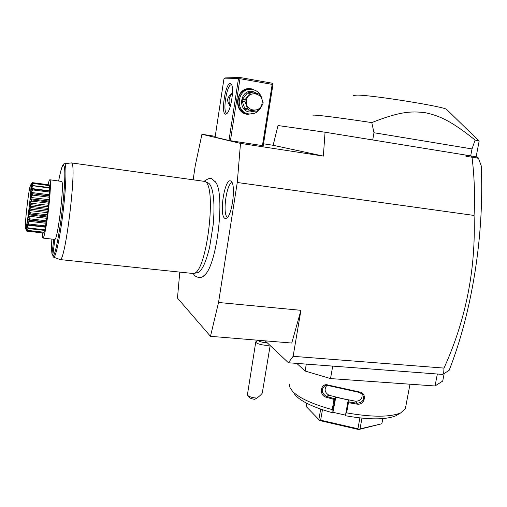 <?xml version="1.0" encoding="UTF-8"?>
<svg xmlns="http://www.w3.org/2000/svg" width="507" height="507" viewBox="0 0 507 507"><rect width="100%" height="100%" fill="white"/><g stroke="black" fill="none" stroke-linecap="round" stroke-linejoin="round"><path stroke-width="0.76" d="M179.782 272.101L177.469 298.078L210.475 336.312L218.542 302.476L237.27 182.488L240.495 143.38L201.932 134.279L195.246 165.694L193.161 179.7M214.936 181.214L215.728 182.311C225.216 194.206 217.161 263.805 205.037 274.68L203.104 276.34M224.861 218.333C218.79 215.728 224.626 177.78 230.653 180.961L231.186 181.303C236.072 184.504 232.168 215.64 226.566 218.206L224.861 218.333M265.161 340.837L288.439 362.765L293.122 356.326L300.924 310.322L291.759 343.043L210.475 336.312M325.057 132.219L278.007 125.533L273.146 145.287L323.352 156.093L325.057 132.219L470.946 155.922L472.023 157.246C474.394 176.442 475.072 195.841 474.064 215.437C475.984 268.894 465.958 319.784 443.993 368.095L293.122 356.326M474.064 215.437L237.27 182.488M218.542 302.476L300.924 310.322M443.993 368.095L443.631 373.855L442.434 374.394L288.439 362.765M306.298 364.115L305.113 371.029L296.791 363.399M332.719 366.111L330.52 378.583L305.113 371.029M444.189 373.513L442.719 381.061L435.038 385.979L330.52 378.583M435.038 385.979L437.357 374.008M405.651 407.14L405.359 408.68L400.726 412.901C389.902 417.286 371.865 417.28 346.617 412.875L345.825 413.243L345.673 415.772C369.026 419.878 385.776 419.872 395.923 415.746L400.726 412.901M361.897 393.641C362.765 398.401 360.699 400.936 355.699 401.252L335.767 397.285L332.826 412.844L332.922 410.309L332.205 409.612L334.012 399.44L325.919 397.152C318.58 395.067 320.754 382.481 328.054 385.035L359.286 391.936C367.455 392.786 365.103 405.492 357.074 404.13L348.455 402.678L346.617 412.875M332.205 409.612C312.68 404.206 299.523 398.198 292.735 391.588L290.004 387.652L289.586 385.738L289.858 383.964M398.172 414.415L395.923 415.746M332.826 412.844C312.147 407.045 299.301 400.695 294.294 393.806M333.093 412.318L345.704 415.189M326.844 385.339C323.948 389.319 324.733 392.652 329.201 395.327L348.626 400.162L347.903 401.677L348.455 402.678M335.767 397.285L334.886 398.781L326.299 396.366C321.362 392.982 320.918 389.427 324.962 385.694L328.206 385.554L359.07 392.38L362.524 394.269C364.78 399.484 362.974 402.482 357.093 403.261L347.973 401.715M332.922 410.309L334.969 398.781M334.886 398.781L334.012 399.44M325.919 397.152L326.299 396.366L329.201 395.327M328.054 385.035L328.206 385.554M359.286 391.936L359.07 392.38M357.074 404.13L357.093 403.261L355.699 401.252M347.903 401.677L345.825 413.243M306.253 406.557L319.828 420.588L306.253 406.557M306.691 403.255L306.152 406.335M320.684 409.149L318.884 419.416M322.465 409.751L320.627 420.189L319.657 420.341M361.966 418.155L360.008 428.878L358.664 429.53L319.828 420.588M358.861 429.366L357.917 428.77L320.627 420.189M359.888 417.939L357.917 428.77M382.855 418.605L381.86 423.763L360.008 428.878M381.86 423.763L358.664 429.53M382.779 418.611L381.86 423.56M448.537 370.832L447.833 371.263M472.049 157.157L478.488 158.304L481.238 165.865C484.375 235.121 472.112 311.799 449.164 370.287L443.631 373.855M466.725 155.237L465.901 156.251L472.023 157.246M465.958 155.104L465.901 156.251M323.352 156.093L240.495 143.38M273.146 145.287L263.52 143.798M215.241 136.339L201.932 134.279M272.177 84.377L239.982 78.686L239.336 77.977L238.499 78.49L223.942 78.889L215.107 137.207L228.968 140.471L263.209 145.737L272.95 84.58L272.658 83.87L272.177 84.377L262.43 145.642M470.946 155.922L477.74 157.145L478.488 158.304M476.079 156.859L477.993 157.797M353.423 95.474L357.175 95.088C372.658 95.107 445.64 106.844 446.699 109.487L479.153 141.111L476.111 156.866M313.041 115.349C312.616 115.019 314.365 115.038 318.282 115.4C327.801 116.306 345.635 118.701 371.777 122.586C398.73 111.977 410.486 110.773 425.582 112.776C440.501 116.014 451.775 121.452 475.129 140.046L472.023 148.931L470.692 155.877M475.129 140.046L479.153 141.111M472.023 148.931L373.982 132.733L372.708 139.957M371.777 122.586L373.982 132.733M238.499 78.49L228.968 140.471M230.273 83.452L231.496 84.409C234.285 88.617 230.958 109.975 226.99 113.473L225.583 114.183C220.634 114.259 225.387 82.875 230.273 83.452M223.942 78.889L225.216 77.926L239.849 77.47L239.336 77.977M239.982 78.686L230.432 140.718M254.831 113.181L247.505 114.373C231.857 112.484 235.977 85.556 251.485 88.871L256.244 90.848M239.849 77.47L272.005 83.167L272.658 83.87M227.263 113.156L226.889 113.188C222.288 113.283 226.692 84.27 231.217 84.834L231.762 85.011M230.235 106.502L228.625 103.428C227.009 100.456 227.415 97.8 229.842 95.455L232.479 92.876M232.453 93.497C228.771 97.103 228.087 101.242 230.4 105.919M241.706 110.304L242.403 110.564M248.55 113.872L247.258 113.72C232.979 111.806 236.129 87.286 250.458 89.378M261.378 106.419C258.773 111.946 254.558 114.443 248.734 113.898L248.557 113.866C234.209 111.946 237.377 87.293 251.776 89.397L252.543 89.505C257.569 90.652 260.731 93.839 262.037 99.068M255.382 111.096L249.571 112.009C236.984 110.469 240.318 88.814 252.778 91.475L257.303 93.592M247.201 93.187L242.409 99.366L242.137 101.14L244.811 108.561L246.123 109.683L256.447 111.204L258.044 110.558L262.854 104.341L263.133 102.566L260.484 95.069L259.166 93.928L251.662 92.635L250.052 93.275L247.201 93.187L248.791 92.547L251.662 92.635M256.447 111.204L246.123 109.683M244.811 108.561L247.631 108.828L248.956 109.962M242.137 101.14L244.932 101.318L247.631 108.828M242.409 99.366L245.211 99.524L244.932 101.318M245.211 99.524L250.052 93.275M246.402 100.627C244.393 111.242 260.801 113.936 262.075 103.276C264.16 92.73 247.708 89.866 246.402 100.627M258.177 340.26C258.348 341.034 259.945 341.718 262.962 342.326L267.043 342.612M269.585 345.007C268.019 345.444 265.643 345.394 262.449 344.868C258.038 343.968 255.813 342.96 255.782 341.857L258 340.248M255.782 341.857L247.372 395.061C248.303 396.195 250.433 397.095 253.76 397.761L256.935 398.122L254.666 399.32C251.802 398.901 249.938 398.204 249.064 397.228L247.372 395.061M270.149 345.54L262.296 392.976C261.865 393.952 260.078 395.669 256.935 398.122M207.984 182.862L208.104 182.913C209.949 183.775 211.419 186.57 212.509 191.291C214.195 199.409 214.423 210.525 213.194 224.639L209.676 246.871C207.99 254.058 206.102 260.028 204.01 264.793C201.805 269.439 199.682 272.075 197.629 272.715L196.849 272.842M192.495 273.431L193.832 273.343C206.97 272.589 217.338 183.73 204.555 181.386L71.449 162.912M71.094 162.937L64.421 163.755C66.766 162.208 66.373 183.743 63.312 210.082C60.282 236.42 55.643 258.336 53.615 257.169L60.099 259.578C65.308 262.715 77.102 164.667 71.677 163.058L71.284 162.886M52.855 254.932L51.974 253.646L53.812 239.298M48.057 184.668C48.78 181.506 49.363 179.865 49.8 179.757L61.753 181.449C64.541 183.236 57.792 239.849 54.851 239.38L52.741 255.858L53.615 257.169M42.417 232.909C42.385 236.363 42.594 238.094 43.051 238.1C44.337 236.864 46.01 228.492 48.076 212.984C50.294 195.74 51.118 179.06 49.8 179.757M25.546 228.41L26.782 231.135L25.958 228.581L27.22 230.457C25.724 226.667 25.813 225.83 27.498 227.954L27.815 228.137C26.155 224.094 26.389 222.877 28.512 224.487L28.544 224.316C26.801 220.444 27.061 218.821 29.324 219.455L29.355 219.239C27.505 215.811 27.771 213.897 30.154 213.504L30.186 213.263C28.215 210.513 28.468 208.447 30.952 207.071L30.984 206.824C28.874 204.929 29.102 202.863 31.662 200.626L31.688 200.385C29.45 199.473 29.628 197.559 32.22 194.644L32.239 194.428C29.888 194.536 30.008 192.913 32.594 189.548L32.6 189.377C30.16 190.474 30.211 189.25 32.759 185.708L32.74 185.6C30.255 187.558 30.243 186.81 32.702 183.363L49.521 185.372L49.426 187.495M49.198 185.334L49.217 184.821L32.797 182.697L31.339 184.649M26.142 228.841L27.156 231.186L43.589 233.043L43.697 232.491M27.79 228.251L26.592 227.199L26.453 227.725L27.593 230.374L44.141 232.244L27.201 230.514M44.141 232.244L44.426 230.387M28.512 224.487L28.677 224.874L27.207 224.214L27.042 225.083L28.208 227.928L44.857 229.829L44.705 230.419L28.075 228.524M44.857 229.829L45.275 226.787M45.446 226.787L46.15 222.193M46.213 222.199L48.241 208.409L49.293 195.822L31.681 193.604L49.394 196.152M49.23 195.81L49.635 191.183L32.866 189.048M49.426 191.158L49.711 187.533L32.759 185.587M32.702 183.363L49.578 185.67M33.05 183.534L31.333 185.822L32.118 185.923M31.333 185.822L31.345 186.354L33.101 185.397M32.759 185.708L49.724 188.135M33.088 185.999L31.301 188.484L49.433 190.797M31.301 188.484L31.263 189.358L32.797 189.041L49.667 191.202M32.594 189.548L32.911 189.948L49.635 192.071M32.961 189.079L32.6 189.377M32.911 189.948L31.079 192.445L49.293 194.745M31.079 192.445L30.99 193.604L31.681 193.604M32.22 194.644L32.524 195.125L49.318 197.229M32.613 194.042L32.239 194.428M32.524 195.125L30.667 197.438L48.945 199.714M30.667 197.438L30.54 198.795L48.83 201.064M30.54 198.795L32.074 199.942L48.906 202.027M31.662 200.626L31.954 201.159L48.792 203.237M32.074 199.942L31.688 200.385M31.954 201.159L30.103 203.104L48.412 205.348M30.103 203.104L29.945 204.568L48.26 206.805M29.945 204.568L31.383 206.362L48.241 208.409M30.952 207.071L31.238 207.623L48.089 209.664M31.383 206.362L30.984 206.824M31.238 207.623L29.419 209.036L47.74 211.248M29.419 209.036L29.241 210.5L47.557 212.699M29.241 210.5L30.591 212.813L47.436 214.829M30.154 213.504L30.433 214.03L47.271 216.033M30.591 212.813L30.186 213.263M30.433 214.03L28.677 214.803L46.974 216.977M28.677 214.803L28.487 216.159L46.771 218.321M28.487 216.159L29.761 218.84L46.562 220.811M29.324 219.455L29.602 219.924L46.391 221.882M29.761 218.84L29.355 219.239M29.602 219.924L27.917 219.987L27.739 221.141L45.966 223.264M27.739 221.141L28.943 223.999L45.681 225.932M28.798 224.867L45.516 226.794M28.943 223.999L28.544 224.316M27.042 225.083L45.186 227.168M28.208 227.928L27.815 228.137M26.453 227.725L27.27 227.82M27.593 230.374L27.22 230.457M27.156 231.186L26.795 231.141M32.695 183.306L30.845 185.023L32.797 182.697M32.435 182.659L30.616 185.011M25.451 228.169C26.263 233.879 32.055 187.089 30.762 185.131L30.363 185.454C28.715 189.231 24.596 224.835 25.432 228.08L25.451 228.169M232.092 182.647C226.483 182.907 222.193 215.101 227.466 217.218L227.567 217.275M52.741 255.858C55.162 258.64 61.816 221.445 64.066 191.05C66.398 160.542 63.045 157.17 58.654 180.923C60.834 169.205 62.76 163.482 64.421 163.755M51.961 253.785C51.562 250.648 51.518 245.743 51.834 239.076C51.524 245.895 51.575 250.75 51.974 253.646M405.359 408.68L409.998 384.211M325.633 385.472L324.962 385.694M247.258 113.72L248.557 113.866M215.728 182.311L212.11 178.99C210.912 177.627 208.269 178.382 204.188 181.246M205.037 274.68C202.35 277.975 199.004 278.381 194.999 275.897M193.097 273.476L194.751 275.662M208.022 182.875L204.517 181.367M197.629 272.715L193.832 273.343M60.099 259.578L192.894 273.476M43.051 238.1L54.851 239.412M46.226 222.199L28.696 220.152M45.484 226.813L28.677 224.874"/></g></svg>
